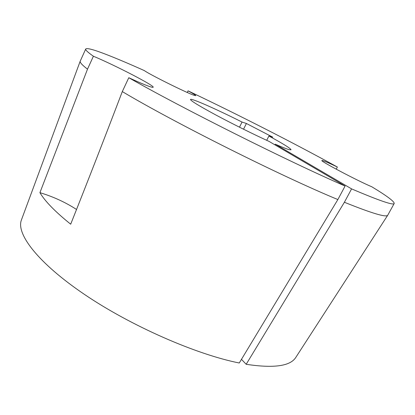 <?xml version="1.0" encoding="UTF-8"?>
<svg xmlns="http://www.w3.org/2000/svg" width="415" height="415" viewBox="0 0 415 415"><rect width="100%" height="100%" fill="white"/><g stroke="black" fill="none" stroke-linecap="round" stroke-linejoin="round"><path stroke-width="0.62" d="M187.258 92.478L188.052 90.838C193.183 93.65 195.75 95.258 195.761 95.668L193.732 95.18C185.821 92.483 149.016 74.176 144.425 70.638C129.968 64.159 117.627 58.92 107.412 54.92C94.164 49.727 86.932 47.756 85.718 49.001C85.231 49.878 87.793 52.29 93.401 56.227L87.498 69.17L39.923 192.659C44.934 201.208 55.19 211.723 70.69 224.204C87.487 181.993 104.694 137.785 122.3 91.585C174.445 122.705 281.515 176.339 337.862 199.558L239.263 362.995C195.89 354.374 130.917 325.92 84.489 294.437C37.926 262.913 16.216 234.081 21.331 220.204L21.601 219.473M239.481 127.198L242.054 122.062C216.241 109.104 190.973 97.888 190.495 99.46C190.578 100.715 199.044 105.898 215.899 115.007C232.172 123.722 253.617 134.367 269.019 141.385L345.088 186.055C289.068 161.788 181.568 107.947 128.785 77.719C138.179 82.046 145.079 84.971 149.483 86.496C151.797 87.285 153.026 87.529 153.177 87.233C154.857 85.853 114.924 65.197 93.401 56.227M76.531 209.482C65.492 202.307 53.291 196.705 39.923 192.659M242.054 122.062L246.411 123.483L272.805 137.183L268.904 136.016L266.71 140.327M268.904 136.016C283.331 143.86 290.708 148.456 291.04 149.805L289.385 149.716C286.957 149.084 282.247 147.242 275.254 144.176L351.583 188.882C379.341 200.699 393.55 205.565 394.209 203.485C394.354 201.462 386.879 195.89 371.778 186.771C357.855 180.971 319.54 160.745 321.895 160.512C322.668 160.283 327.824 162.452 337.369 167.027C294.37 143.305 237.966 114.592 188.052 90.838M87.498 69.17C82.263 65.119 79.825 62.473 80.188 61.233L85.718 49.001M337.369 167.027L336.223 169.185M394.209 203.485L387.729 215.235C386.246 217.621 371.804 213.294 344.393 202.261L246.188 364.292L241.473 359.338M296.113 356.942L295.693 357.59C290.064 366.201 273.563 368.437 246.188 364.292M351.583 188.882L344.393 202.261M345.088 186.055L337.862 199.558M246.411 123.483L243.538 129.215M274.912 144.845L275.254 144.176M128.785 77.719L122.3 91.585M295.693 357.59L387.729 215.235M21.331 220.204L80.188 61.233"/></g></svg>
